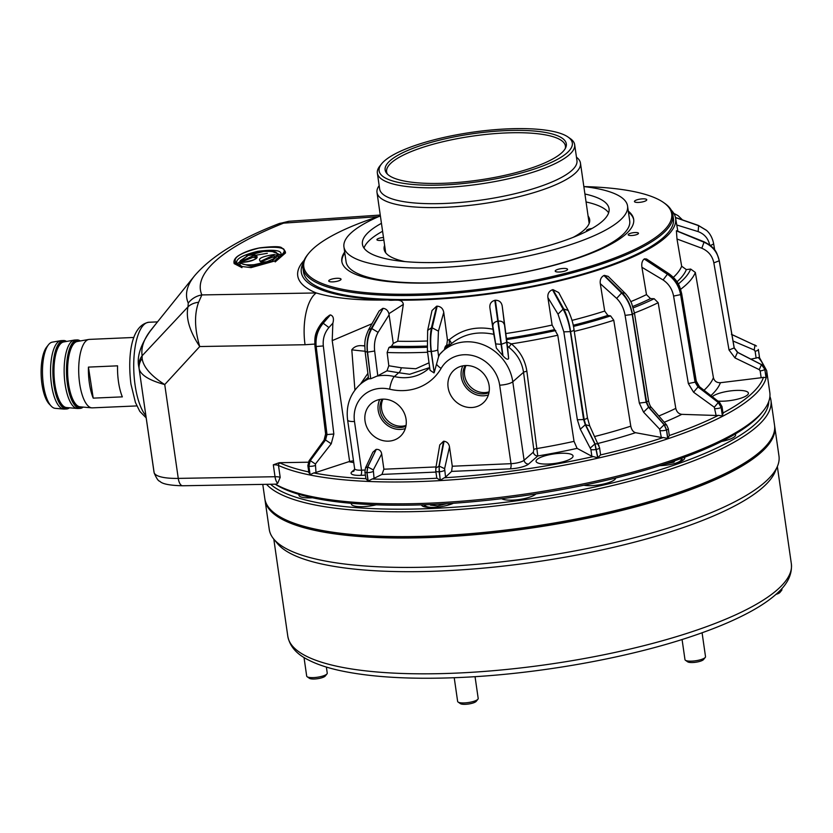 <?xml version="1.0" encoding="UTF-8"?>
<svg xmlns="http://www.w3.org/2000/svg" width="833" height="833" viewBox="0 0 833 833"><rect width="100%" height="100%" fill="white"/><g stroke="black" fill="none" stroke-linecap="round" stroke-linejoin="round"><path stroke-width="1.25" d="M635.048 232.532A5.196 1.322 -8.2 0 0 628.207 234.76A5.196 1.322 -8.2 0 0 631.653 235.52A5.196 1.322 -8.2 0 0 638.484 233.282A5.196 1.322 -8.2 0 0 635.048 232.532M344.675 252.024A147.431 37.631 -8.2 0 0 341.822 261.395A147.431 37.631 -8.2 0 0 439.532 282.71A147.431 37.631 -8.2 0 0 633.674 219.339A147.431 37.631 -8.2 0 0 628.301 211.155M712.298 396.685A18.69 4.769 171.8 0 1 736.028 390.427A18.69 4.769 171.8 0 1 748.409 393.124A18.69 4.769 171.8 0 1 723.804 401.162A18.69 4.769 171.8 0 1 717.921 401.079M548.447 464.023A18.69 4.769 171.8 0 1 536.067 461.315A18.69 4.769 171.8 0 1 560.671 453.287A18.69 4.769 171.8 0 1 573.052 455.984A18.69 4.769 171.8 0 1 548.447 464.023M642.649 198.848A6.227 1.593 -8.2 0 0 634.444 201.534A6.227 1.593 -8.2 0 0 638.578 202.429A6.227 1.593 -8.2 0 0 646.772 199.753A6.227 1.593 -8.2 0 0 642.649 198.848M336.928 278.295A6.227 1.593 -8.2 0 0 328.723 280.971A6.227 1.593 -8.2 0 0 332.846 281.877A6.227 1.593 -8.2 0 0 341.051 279.201A6.227 1.593 -8.2 0 0 336.928 278.295M563.42 268.434A6.227 1.593 -8.2 0 0 555.215 271.11A6.227 1.593 -8.2 0 0 559.349 272.016A6.227 1.593 -8.2 0 0 567.554 269.34A6.227 1.593 -8.2 0 0 563.42 268.434M465.595 365.541A21.939 19.753 -131.3 0 0 455.13 369.248A21.939 19.753 -131.3 0 0 449.747 393.218A21.939 19.753 -131.3 0 0 471.645 407.524A21.939 19.753 -131.3 0 0 484.025 402.141A21.939 19.753 -131.3 0 0 486.889 378.578A21.939 19.753 -131.3 0 0 465.595 365.541M462.815 365.864A20.783 18.711 -131.3 0 0 465.022 386.189A20.783 18.711 -131.3 0 0 483.567 395.81A20.783 18.711 -131.3 0 0 488.377 394.957M465.199 365.562A18.795 16.92 -131.3 0 0 466.084 384.554A18.795 16.92 -131.3 0 0 483.296 393.905A18.795 16.92 -131.3 0 0 488.971 392.635M466.022 365.531A18.795 16.92 -131.3 0 0 468.021 383.898A18.795 16.92 -131.3 0 0 484.796 392.593A18.795 16.92 -131.3 0 0 489.117 391.822M382.524 399.153A21.939 19.753 -131.3 0 0 372.07 402.86A21.939 19.753 -131.3 0 0 366.687 426.829A21.939 19.753 -131.3 0 0 388.584 441.146A21.939 19.753 -131.3 0 0 400.965 435.753A21.939 19.753 -131.3 0 0 403.828 412.189A21.939 19.753 -131.3 0 0 382.524 399.153M379.754 399.476A20.783 18.711 -131.3 0 0 381.951 419.801A20.783 18.711 -131.3 0 0 400.506 429.422A20.783 18.711 -131.3 0 0 405.307 428.568M382.139 399.174A18.795 16.92 -131.3 0 0 383.024 418.166A18.795 16.92 -131.3 0 0 400.236 427.516A18.795 16.92 -131.3 0 0 405.91 426.246M382.951 399.142A18.795 16.92 -131.3 0 0 384.961 417.51A18.795 16.92 -131.3 0 0 401.725 426.204A18.795 16.92 -131.3 0 0 406.056 425.434M254.596 254.669C260.365 257.564 256.335 260.146 242.507 262.395L240.622 262.031C240.956 264.394 245.454 265.279 254.127 264.696L266.508 261.916L262.083 262.218C256.293 259.323 260.323 256.751 274.172 254.502L276.9 255.377C278.326 252.253 273.89 250.952 263.582 251.462L248.182 255.387L254.596 254.669A1.041 0.656 94.1 0 0 254.107 255.96L252.763 255.95L240.602 261.666M276.9 255.377L276.098 257.636L266.508 261.916M241.133 262.051L252.961 257.335L256.429 257.928M260.708 261.885L272.537 257.168L276.004 257.761M241.799 266.487L251.025 267.622L275.046 260.916M278.201 257.803L278.232 255.085L272.079 261.073L254.18 265.977L250.827 266.237L239.717 263.061L240.279 265.321M759.477 357.867L758.145 357.482A255.408 65.182 171.8 0 1 763.757 366.385M765.944 377.026L766.027 377.63A257.449 65.703 -8.2 0 1 766.016 377.672L763.465 377.307A4.467 1.135 -8.2 0 1 761.164 377.745L720.42 382.711A212.009 54.103 171.8 0 1 710.903 395.613M722.669 413.137L722.492 415.896L721.274 407.462L718.41 402.474L698.2 386.856L695.42 381.993L680.78 294.538C679.093 285.781 674.782 278.94 667.847 274.005L644.534 258.834L646.595 259.021M641.931 267.289L646.481 294.611L650.5 298.599L654.155 298.724L658.174 302.702L675.792 408.368C676.677 411.919 678.687 413.907 681.821 414.345L716.12 415.48L714.308 407.233L693.556 392.197L688.35 383.555L673.585 296.079C672.241 289.145 668.743 283.782 663.099 279.971L641.931 267.289C641.4 263.447 642.17 260.677 644.221 259.001L667.4 274.234C674.522 279.065 678.926 285.865 680.623 294.622L695.086 382.17L698.012 386.96L718.296 402.537L721.18 407.514L722.398 415.948A257.449 65.703 -8.2 0 0 722.492 415.896M722.398 415.948L718.379 415.355A4.467 1.135 -8.2 0 1 717.057 415.469A4.467 1.135 -8.2 0 1 716.12 415.48M667.827 438.366L669.305 435.586L668.316 428.745L666.66 425.007L651.437 407.483C650.334 406.525 649.365 404.297 648.543 400.808L634.454 313.083L631.695 303.535C629.915 299.443 627.686 295.975 625 293.154L608.194 276.4L604.383 275.359A189.289 48.304 -8.2 0 1 603.956 275.504L621.595 293.008C627.103 298.516 630.643 305.68 632.237 314.489L646.148 402.235L648.543 407.254L664.14 424.768L666.473 429.974L667.691 438.418A257.449 65.703 -8.2 0 0 667.827 438.366L666.608 429.932L664.307 424.715L648.813 407.16L646.627 402.079L632.455 314.416C630.883 305.607 627.478 298.401 622.23 292.789L604.383 275.359M667.691 438.418L663.255 437.544A4.467 1.135 -8.2 0 1 662.079 437.533A4.467 1.135 -8.2 0 1 661.329 437.45L659.674 429.151L643.555 412.137L639.327 403.078L625.094 315.363C623.844 308.397 621.022 302.743 616.649 298.391L600.291 283.657L604.696 311.053L607.861 315.405L610.599 315.905L613.765 320.257L630.789 426.173C631.581 429.766 633.163 431.942 635.537 432.702L661.329 437.45M590.889 449.445L580.299 429.193L577.363 419.77L563.826 331.846L558.006 314.124L547.906 297.6L552.112 325.057L557.777 335.23L574.031 441.365L577.102 448.373L591.867 456.276L590.889 449.445A4.467 1.135 -8.2 0 0 591.368 449.622A4.467 1.135 -8.2 0 0 596.501 449.362A257.449 65.703 -8.2 0 0 596.657 449.32A4.467 1.135 -8.2 0 0 599.583 447.8L600.562 454.631A4.467 1.135 -8.2 0 1 600.458 454.943L597.875 457.765L595.085 443.906L585.609 424.695L584.162 419.416L570.615 331.555C569.199 322.715 566.929 315.197 563.816 309.012L552.987 289.634L558.735 292.591L568.189 310.438L563.816 309.012A215.164 54.916 -8.2 0 1 563.066 309.189C566.482 315.291 568.908 322.767 570.355 331.617L583.6 419.54L585.287 424.768L594.887 443.958L597.709 457.796A257.449 65.703 -8.2 0 0 597.875 457.765M597.709 457.796L593.283 456.578A4.467 1.135 -8.2 0 1 592.357 456.453A4.467 1.135 -8.2 0 1 591.867 456.276M449.508 446.925L444.614 468.677L445.572 477.101A4.467 1.135 171.8 0 1 444.281 477.788L440.355 480.193L439.137 471.759L439.189 466.116L444.072 441.24C447.144 441.782 448.956 443.677 449.508 446.925L452.288 466.23L510.993 463.679A4.155 1.468 -92.5 0 1 510.202 468.844L451.611 471.395L452.288 466.23M444.614 468.677L439.189 466.116A254.794 65.026 -8.2 0 1 438.991 466.126L435.805 468.177L439.762 444.926L443.541 441.24L438.991 466.126L440.188 480.204A257.449 65.703 -8.2 0 0 440.355 480.193M440.188 480.204L436.95 478.225A4.467 1.135 171.8 0 1 436.784 477.965L435.794 471.134A4.467 1.135 171.8 0 0 438.97 471.77A257.449 65.703 -8.2 0 0 439.137 471.759A4.467 1.135 171.8 0 0 444.583 470.27M444.197 349.943L445.436 346.268L446.759 345.008L447.456 339.947A190.216 48.543 -8.2 0 0 449.206 339.833A4.155 1.458 -131.9 0 1 449.643 340.322A4.155 1.458 -131.9 0 1 451.007 343.967M429.672 367.551L409.659 374.277L398.726 372.726A4.155 1.708 107.1 0 0 401.225 367.759L415.782 368.748L429.026 362.803M275.452 484.171A257.491 65.713 -8.2 0 0 430.755 503.101A257.491 65.713 -8.2 0 0 763.247 410.898L761.529 413.033A255.408 65.182 171.8 0 1 431.723 504.496A255.408 65.182 171.8 0 1 275.161 484.171M763.247 410.898A257.491 65.713 -8.2 0 0 769.807 392.426L766.652 370.56A257.491 65.713 171.8 0 1 427.6 481.245A257.491 65.713 171.8 0 1 278.482 465.46L280.2 477.382L277.681 483.307L276.087 484.16L182.666 485.764C169.755 485.472 162.123 483.963 159.78 481.224C158.374 481.151 156.521 478.413 154.199 473.019A10.381 10.038 -11.6 0 1 154.095 472.446L138.955 367.697A16.608 16.066 -9.1 0 1 142.151 355.753L187.987 306.846L188.248 303.087A20.763 20.023 -23.5 0 1 201.867 294.924L198.598 302.275A20.763 15.765 -162.1 0 0 187.987 306.846C185.665 318.019 189.58 331.253 199.733 346.538L164.736 384.565C150.888 375.756 143.359 367.061 142.131 358.502A16.608 14.879 169.9 0 0 139.205 369.113C141.079 375.308 149.586 380.452 164.736 384.565L178.262 478.392L275.025 476.726L273.307 464.804L279.232 462.711A12.464 3.176 171.8 0 1 280.075 463.002A255.408 65.182 171.8 0 0 308.772 471.936M380.233 215.955A185.842 47.429 -8.2 0 0 308.543 253.544A185.842 47.429 -8.2 0 0 426.975 293.737A185.842 47.429 -8.2 0 0 615.764 257.553A185.842 47.429 -8.2 0 0 663.391 202.409A185.842 47.429 -8.2 0 0 583.995 186.592M663.391 202.409L664.515 203.19A186.884 47.689 171.8 0 1 672.866 214.706A186.884 47.689 171.8 0 1 426.777 295.028A186.884 47.689 171.8 0 1 302.92 268.007A186.884 47.689 171.8 0 1 307.679 254.606L308.543 253.544M302.92 268.007L303.493 271.985A186.884 47.689 -8.2 0 0 427.35 299.005A186.884 47.689 -8.2 0 0 673.439 218.673L672.866 214.706M314.77 344.071L305.055 344.727A41.525 17.847 -91 0 1 316.238 292.956C333.991 298.256 357.94 300.598 388.063 299.984A189.101 48.262 -8.2 0 0 426.631 299.661A189.101 48.262 -8.2 0 0 487.93 294.143A189.101 48.262 -8.2 0 0 500.248 292.373A189.101 48.262 -8.2 0 0 545.823 284.011A189.101 48.262 -8.2 0 0 557.433 281.356A189.101 48.262 -8.2 0 0 598.115 270.1A189.101 48.262 -8.2 0 0 607.871 266.81A189.101 48.262 -8.2 0 0 639.671 253.763A189.101 48.262 -8.2 0 0 646.616 250.16A189.101 48.262 -8.2 0 0 674.678 225.535L674.668 225.514A189.091 48.262 171.8 0 1 646.606 250.16L646.616 250.16M487.93 294.143L487.93 294.143A189.091 48.262 171.8 0 1 426.631 299.641A189.091 48.262 171.8 0 1 344.175 295.809L344.175 295.819A189.101 48.262 -8.2 0 1 336.626 294.299L336.626 294.288A189.091 48.262 171.8 0 1 301.275 268.986A189.091 48.262 171.8 0 1 303.15 263.207M436.648 306.19L431.411 327.858L427.652 330.378L432.015 310.532L436.648 306.19A189.289 48.304 -8.2 0 0 437.179 306.159C440.886 306.534 443.073 308.616 443.75 312.427L438.429 331.149L437.731 349.798L438.637 356.534L434.201 372.57L431.348 351.401C430.245 342.519 430.526 334.658 432.171 327.817L437.179 306.159M447.456 339.947L443.75 312.427M444.843 347.559L448.779 344.872A4.155 1.104 86 0 0 449.206 339.833C461.482 329.462 476.08 325.922 493.001 329.233L493.802 334.325C477.403 330.857 463.127 334.075 450.976 343.998L443.239 350.787A43.608 39.255 48.7 0 1 485.202 345.58A43.608 39.255 48.7 0 1 512.784 381.774L524.092 460.274L533.328 452.163L533.807 449.56L523.541 372.32C521.968 362.157 517.137 353.869 509.046 347.465L507.453 346.143L508.64 358.45C507.88 360.002 505.995 359.138 502.986 355.837L495.375 300.244C499.217 300.286 501.487 302.202 502.205 306.003L508.64 358.45M489.898 307.752C489.502 303.92 491.137 301.442 494.823 300.317L502.653 355.524L496.364 348.111L489.898 307.752L493.001 329.233M494.823 300.317A189.289 48.304 -8.2 0 0 495.375 300.244M507.453 346.143L502.205 306.003M547.906 297.6C547.479 293.757 548.999 291.144 552.466 289.749A189.289 48.304 -8.2 0 0 552.987 289.634M600.291 283.657C599.822 279.815 601.041 277.097 603.956 275.504M719.181 260.396L719.243 260.552C716.807 253.43 716.849 248.39 704.135 241.83L676.448 230.699A189.289 48.304 171.8 0 1 676.406 230.845L676.99 238.998L681.665 266.216L686.34 269.59L690.672 269.059L695.336 272.433L713.412 377.661C714.37 381.15 716.703 382.836 720.42 382.711M671.273 210.145A189.101 48.262 171.8 0 1 671.773 210.676L671.773 210.676A189.091 48.262 171.8 0 1 674.72 215.164A189.091 48.262 171.8 0 1 675.584 222.192L675.594 222.192A189.101 48.262 -8.2 0 0 675.584 218.048A189.101 48.262 -8.2 0 0 674.709 215.153M675.594 222.192L675.594 222.203A189.101 48.262 171.8 0 1 674.668 225.514L674.668 225.514M639.661 253.742L639.661 253.742A189.091 48.262 171.8 0 1 607.861 266.81L607.871 266.81M598.115 270.1L598.115 270.1A189.091 48.262 171.8 0 1 557.433 281.356L557.433 281.356M545.823 284.011L545.823 284.011A189.091 48.262 171.8 0 1 500.248 292.373L500.258 292.393M275.182 261.916L285.5 252.972L285.292 251.576L274.984 260.521L275.182 261.916M233.938 262.208L234.135 263.603L241.966 267.643L241.768 266.248L233.938 262.208C233.958 260.021 235.218 258.022 237.707 256.2C243.486 252.316 250.941 249.515 260.073 247.807C273.609 246.266 280.856 246.318 281.814 247.963L283.678 249.005L285.292 251.576M277.597 253.648L280.211 255.429M267.331 253.315L254.107 255.502M240.685 262.28L239.946 263.728M336.626 294.288A189.101 48.262 -8.2 0 0 344.175 295.809L344.175 295.809M388.063 299.984C392.416 301.234 402.495 297.652 403.328 304.399L397.716 341.249A190.216 48.543 -8.2 0 0 426.715 341.02M714.308 407.233L718.296 402.537A254.794 65.026 -8.2 0 0 718.41 402.474L719.587 402.391L699.522 386.751L696.273 381.139L681.675 293.643C679.853 287.333 679.489 281.793 669.243 273.911L646.533 258.98M693.556 392.197L698.012 386.96A232.667 59.382 -8.2 0 0 698.2 386.856L699.522 386.751M659.674 429.151L664.14 424.768A254.794 65.026 -8.2 0 0 664.307 424.715L666.66 425.007M643.555 412.137L648.543 407.254A232.667 59.382 -8.2 0 0 648.813 407.16L651.437 407.483M552.466 289.749L563.066 309.189L558.006 314.124M590.41 447.915L594.887 443.958A254.794 65.026 -8.2 0 0 595.085 443.906C597.563 443.572 598.844 444.26 598.927 445.978M580.299 429.193L585.287 424.768A232.667 59.382 -8.2 0 0 585.609 424.695L589.743 425.934L587.442 417.812L574.041 329.878C573.427 324.152 571.469 317.675 568.189 310.438M599.583 447.8L589.743 425.934M506.974 342.04L511.379 343.883C520.031 351.089 525.196 360.22 526.883 371.279L537.785 455.963L528.549 464.075A14.536 3.707 171.8 0 1 510.202 468.844M445.572 477.101L451.611 471.395M365.906 478.704L364.916 471.957A4.467 1.135 -8.2 0 0 366.843 472.603A257.449 65.703 -8.2 0 0 366.989 472.603L367.78 466.959L376.256 449.383L367.613 466.949L366.843 472.603L368.061 481.047L365.906 478.704A255.408 65.182 171.8 0 1 313.77 472.946L310.105 474.643L308.887 466.199L310.282 460.618L325.516 439.98L326.994 434.566L316.176 346.507C315.332 337.625 317.675 329.868 323.204 323.235L330.389 314.895L322.715 323.131C317.383 329.806 315.145 337.584 316.009 346.466L326.63 434.493L325.307 439.939L310.147 460.597L308.783 466.178L310.001 474.623L309.105 472.009M313.77 472.946A4.467 1.135 -8.2 0 0 315.988 472.436L349.621 461.43L353.484 460.774M330.389 314.895C333.283 315.874 334.106 318.643 332.856 323.194L332.211 340.624L349.621 461.43M332.856 323.194L328.91 327.536C324.516 332.784 322.652 338.916 323.319 345.934L333.835 434.024L331.242 443.781L315.405 464.023L315.988 472.436M308.908 472.852L307.866 465.647L309.033 460.826L310.147 460.597A254.794 65.026 -8.2 0 0 310.282 460.618L315.405 464.023M309.033 460.826L324.058 440.188L325.307 439.939A232.667 59.382 -8.2 0 0 325.516 439.98L331.242 443.781M324.058 440.188L325.609 433.92L314.936 345.862C314.895 339.312 313.708 333.814 321.392 323.412L325.995 318.008L329.597 315.155M308.272 462.211L279.232 462.711M382.774 308.377L379.109 311.032L368.675 329.618C363.875 340.062 364.802 343.654 365.083 351.443L367.322 352.151A227.617 58.091 -8.2 0 0 367.551 352.161C366.593 343.269 368.019 335.407 371.83 328.556L383.19 308.356L371.174 328.535C367.634 335.387 366.343 343.258 367.322 352.151L370.695 378.723L367.551 352.161L374.663 351.016L377.786 375.777L370.966 378.661M377.078 376.131A43.608 39.255 48.7 0 1 394.363 376.547L398.726 372.726L386.991 370.82L377.786 375.777M386.991 370.82L388.813 365.76L387.137 352.515L388.98 347.455L391.52 346.195L393.28 343.394L397.716 341.249M383.19 308.356C386.033 308.699 387.939 310.47 388.917 313.687L393.28 343.394M389.146 314.77L378.088 332.346C375.048 337.761 373.902 343.987 374.663 351.016M370.695 378.723L368.582 378.828L365.083 351.443M388.813 365.76L401.225 367.759M403.328 304.399L388.917 313.687M496.364 348.111L493.802 334.325M436.95 478.225A255.408 65.182 171.8 0 1 427.995 478.663A255.408 65.182 171.8 0 1 372.205 478.975A4.467 1.135 -8.2 0 0 374.048 478.34L381.951 474.425L383.888 469.208L436.003 466.938M376.256 449.383C379.275 449.226 381.087 450.747 381.691 453.943L383.888 469.208M381.691 453.943L373.299 469.916L374.048 478.34M368.061 481.047A257.449 65.703 -8.2 0 0 368.207 481.047L366.989 472.603A4.467 1.135 -8.2 0 0 373.069 471.509M364.916 471.957L365.489 467.854L367.613 466.949A254.794 65.026 -8.2 0 0 367.78 466.959L373.299 469.916M372.84 452.225L376.037 449.435M372.205 478.975L368.207 481.047M364.771 345.695L362.365 345.737A198.743 50.719 -8.2 0 0 364.771 345.976M365.052 351.234A202.888 51.781 171.8 0 1 351.807 349.798C354.223 346.611 357.742 345.258 362.365 345.737M443.541 441.24L444.072 441.24M676.99 238.998L701.813 248.224C708.425 251.129 712.434 256.012 713.839 262.874L729.021 349.975L734.977 357.909L759.238 369.623L760.175 370.914L761.164 377.745M676.448 230.699L704.072 242.028C712.402 245.787 717.463 252.014 719.233 260.708A227.617 58.091 171.8 0 1 719.212 260.781C717.442 252.107 712.371 245.922 704.01 242.236L676.406 230.845M734.154 347.517L719.243 260.552L734.206 347.809L737.497 352.265L761.487 364.604L764.819 369.186A257.449 65.703 171.8 0 1 764.798 369.227L761.477 364.656L737.476 352.359L734.165 347.965L719.212 260.781L713.839 262.874M734.977 357.909L737.476 352.359A232.667 59.382 171.8 0 0 737.497 352.265L761.487 364.604A254.794 65.026 171.8 0 1 761.477 364.656L759.238 369.623M751.147 359.085L756.114 358.065A4.467 1.135 -8.2 0 0 758.145 357.482M676.771 224.993L698.116 231.595C704.531 234.042 708.425 238.675 709.81 245.506C712.663 244.756 713.881 244.007 713.454 243.267M733.082 341.03L754.209 349.995L755.125 351.234L756.114 358.065M675.48 217.538L698.46 225.493L706.623 230.47L698.648 225.67L675.49 217.6M731.509 334.387L756.468 346.007L731.593 334.46M759.54 357.638L758.384 349.641A4.467 1.135 171.8 0 0 758.259 349.423L758.384 349.641A4.467 1.135 171.8 0 1 755.125 351.234M754.719 344.904L754.958 345.008A254.794 65.026 171.8 0 1 755.01 345.049L754.209 349.995M377.974 216.695L283.584 223.14A20.763 13.755 -111.7 0 0 278.774 223.713L278.774 223.713C239.238 239.029 211.155 256.397 194.526 275.838L151.242 329.681A358.523 91.495 171.8 0 0 142.151 355.753L142.131 358.502M351.807 349.798L354.92 390.073M360.408 384.19L367.884 373.382M371.903 323.777L332.211 340.624M305.055 344.727L199.733 346.538C194.568 329.108 194.183 314.353 198.598 302.275M304.128 260.302A193.11 49.282 171.8 0 0 316.238 292.956L201.867 294.924A291.456 74.376 171.8 0 1 283.584 223.14L288.822 221.286L380.254 215.049M148.264 333.648L156.052 323.704M368.373 377.203L360.168 384.398A43.608 39.255 48.7 0 1 368.634 378.88M438.429 331.149L432.171 327.817A215.164 54.916 -8.2 0 1 431.411 327.858C430.067 334.679 429.963 342.53 431.088 351.422L434.201 372.57M434.014 372.903L430.047 370.289L427.391 350.766A5.217 1.208 172.2 0 0 431.088 351.422A227.617 58.091 -8.2 0 0 431.348 351.401A5.217 1.208 172.3 0 0 437.731 349.798M439.73 354.337L443.239 350.787A43.608 39.255 48.7 0 0 439.73 354.337L438.637 356.534M445.436 346.268A198.743 50.719 -8.2 0 0 447.342 346.132A4.155 3.738 -131.3 0 0 449.424 345.362M557.777 335.23A202.888 51.781 171.8 0 1 511.379 343.883A4.155 0.823 -50.8 0 0 509.046 347.465M533.328 452.163A4.155 3.738 -131.3 0 0 537.785 455.963A212.009 54.103 171.8 0 0 577.102 448.373M280.263 256.127C289.54 248.473 282.46 245.777 259.032 248.047C238.779 253.336 231.418 258.501 236.957 263.551C235.083 259.292 241.997 255.221 257.689 251.327C276.098 249.025 283.626 250.629 280.263 256.127L274.984 260.521M248.182 255.387L240.331 260.667L240.622 262.031M236.957 263.551L241.768 266.248M299.068 494.396A18.17 4.634 -8.2 0 0 298.922 495.208A18.17 4.634 -8.2 0 0 310.969 497.842A18.17 4.634 -8.2 0 0 312.427 497.759M351.432 503.319A18.17 4.634 -8.2 0 0 351.349 504.007A18.17 4.634 -8.2 0 0 363.386 506.631A18.17 4.634 -8.2 0 0 376.172 504.819M421.446 504.871A18.17 4.634 -8.2 0 0 433.483 507.422A18.17 4.634 -8.2 0 0 453.412 503.267M501.643 498.675A18.17 4.634 -8.2 0 0 512.784 500.123A18.17 4.634 -8.2 0 0 535.952 493.938M583.839 485.254A18.17 4.634 -8.2 0 0 591.732 485.618A18.17 4.634 -8.2 0 0 615.67 478.027M659.861 465.678A18.17 4.634 -8.2 0 0 660.819 465.637A18.17 4.634 -8.2 0 0 684.736 457.827A18.17 4.634 -8.2 0 0 684.507 457.265M721.628 441.428A18.17 4.634 -8.2 0 0 735.612 434.805A18.17 4.634 -8.2 0 0 735.216 434.035M767.797 443.895A257.074 65.609 171.8 0 1 767.62 444.114A257.074 65.609 171.8 0 1 435.669 536.171A257.074 65.609 171.8 0 1 276.785 514.836A257.074 65.609 171.8 0 1 276.566 514.679M262.77 484.389L264.821 498.665A257.491 65.713 -8.2 0 0 276.337 514.523A257.491 65.713 -8.2 0 0 435.482 535.89A257.491 65.713 -8.2 0 0 767.964 443.687A257.491 65.713 -8.2 0 0 774.534 425.215L770.952 400.371A257.491 65.713 171.8 0 1 431.9 511.056A257.491 65.713 171.8 0 1 266.529 484.317M270.579 484.254A255.408 65.182 -8.2 0 0 432.296 508.463A255.408 65.182 -8.2 0 0 768.776 401.433M769.9 396.466A257.491 65.713 171.8 0 1 770.952 400.371M267.518 505.787A257.074 65.609 -8.2 0 0 435.753 536.764A257.074 65.609 -8.2 0 0 773.951 432.806M774.617 425.913A257.491 65.713 171.8 0 1 774.732 426.6A257.491 65.713 171.8 0 1 435.68 537.285A257.491 65.713 171.8 0 1 265.029 500.05A257.491 65.713 171.8 0 1 264.936 499.352M774.732 426.6L778.97 456.015A257.491 65.713 171.8 0 1 777.418 466.355A257.491 65.713 171.8 0 1 439.918 566.69A257.491 65.713 171.8 0 1 273.672 538.951A257.491 65.713 171.8 0 1 269.267 529.465L265.029 500.05M777.418 466.355L775.096 471.832A254.367 64.922 171.8 0 1 441.677 570.959A254.367 64.922 171.8 0 1 277.441 543.553L273.672 538.951M445.79 183.198A91.526 23.355 171.8 0 1 386.699 173.337A91.526 23.355 171.8 0 1 416.49 147.024A91.526 23.355 171.8 0 1 505.652 130.625A91.526 23.355 171.8 0 1 565.763 147.535A91.526 23.355 171.8 0 1 445.79 183.198M565.232 148.597A90.328 23.053 -8.2 0 0 565.409 146.014A90.328 23.053 -8.2 0 0 505.548 132.957A90.328 23.053 -8.2 0 0 386.606 171.785A90.328 23.053 -8.2 0 0 387.512 174.212M384.482 160.884A97.596 24.907 -8.2 0 0 381.618 163.83A97.596 24.907 -8.2 0 0 448.695 184.697A97.596 24.907 -8.2 0 0 566.961 152.939A97.596 24.907 -8.2 0 0 567.96 136.976A97.596 24.907 -8.2 0 0 477.299 131.552A97.596 24.907 -8.2 0 0 384.482 160.884M567.96 136.976L570.209 138.538A99.668 25.438 171.8 0 1 574.666 144.682A99.668 25.438 171.8 0 1 569.189 154.844A99.668 25.438 171.8 0 1 461.274 186.28A99.668 25.438 171.8 0 1 377.359 173.118A99.668 25.438 171.8 0 1 379.9 165.965L381.618 163.83M379.161 185.655A102.782 26.229 -8.2 0 0 376.995 192.433A102.782 26.229 -8.2 0 0 463.533 206.011A102.782 26.229 -8.2 0 0 574.822 173.597A102.782 26.229 -8.2 0 0 580.466 163.112A102.782 26.229 -8.2 0 0 576.467 157.218M377.359 173.118L379.65 189.008A99.668 25.438 -8.2 0 0 463.565 202.169A99.668 25.438 -8.2 0 0 571.48 170.744A99.668 25.438 -8.2 0 0 576.957 160.582L574.666 144.682M326.984 673.887L325.266 676.021A8.309 2.124 171.8 0 1 323.308 677.239A8.309 2.124 171.8 0 1 309.407 678.301L307.158 676.74A10.381 2.645 -8.2 0 0 324.537 675.417A10.381 2.645 -8.2 0 0 326.984 673.887A10.381 2.645 -8.2 0 0 327.244 673.137L326.369 667.056M304.014 657.476L306.69 676.104A10.381 2.645 -8.2 0 0 307.158 676.74M778.345 592.18A10.381 2.645 -8.2 0 0 779.199 591.846A10.381 2.645 -8.2 0 0 781.656 590.316L779.938 592.45A8.309 2.124 171.8 0 1 777.98 593.679A8.309 2.124 171.8 0 1 775.992 594.356M781.656 590.316A10.381 2.645 -8.2 0 0 781.916 589.577L781.781 588.629M705.259 657.414L703.541 659.549A8.309 2.124 171.8 0 1 693.733 662.464A8.309 2.124 171.8 0 1 687.683 661.829L685.434 660.267A10.381 2.645 -8.2 0 0 692.994 661.058A10.381 2.645 -8.2 0 0 705.259 657.414A10.381 2.645 -8.2 0 0 705.52 656.664L702.084 632.778M673.533 463.846A14.536 3.707 -8.2 0 0 680.842 458.608M680.853 458.598L682.883 460.014A16.608 4.238 171.8 0 1 683.102 460.18M664.765 464.106L673.887 462.148L675.042 460.649M659.996 465.637A14.536 3.707 -8.2 0 0 661.225 465.626M682.071 639.515L684.976 659.632A10.381 2.645 -8.2 0 0 685.434 660.267M669.607 463.075L669.524 462.534M477.923 699.199L476.205 701.334A8.309 2.124 171.8 0 1 468.5 704.02A8.309 2.124 171.8 0 1 460.347 703.614L458.098 702.052A10.381 2.645 -8.2 0 0 468.292 702.552A10.381 2.645 -8.2 0 0 477.923 699.199A10.381 2.645 -8.2 0 0 478.194 698.45L475.049 676.667M425.236 504.746A14.536 3.707 -8.2 0 0 425.819 506.162A14.536 3.707 -8.2 0 0 433.889 507.401M446.196 505.631A14.536 3.707 -8.2 0 0 452.09 503.361M430.984 504.527L430.494 505.152L437.481 505.891L446.727 503.705M423.664 506.589A16.608 4.238 171.8 0 1 423.83 506.36L425.122 504.756M454.224 677.729L457.64 701.417A10.381 2.645 -8.2 0 0 458.098 702.052M442.271 504.86L442.146 503.975M433.004 505.423L432.858 504.444M592.034 228.461A5.196 1.322 -8.2 0 0 586.578 230.574A5.196 1.322 -8.2 0 0 587.192 231.085M383.482 237.488A5.196 1.322 -8.2 0 0 376.922 239.706A5.196 1.322 -8.2 0 0 380.358 240.456A5.196 1.322 -8.2 0 0 383.846 239.977M633.736 219.839A147.431 37.631 -8.2 0 0 628.436 212.144M384.617 245.36A103.823 26.5 -8.2 0 0 384.128 249.213A103.823 26.5 -8.2 0 0 404.932 261.583M381.441 223.327A124.586 31.8 -8.2 0 0 362.428 244.225A124.586 31.8 -8.2 0 0 444.999 262.239A124.586 31.8 -8.2 0 0 609.058 208.687A124.586 31.8 -8.2 0 0 584.912 194.006M382.586 231.272A124.586 31.8 -8.2 0 0 363.99 248.057M380.379 215.903A143.276 36.569 -8.2 0 0 343.935 246.891L346.08 261.791A143.276 36.569 -8.2 0 0 441.042 282.512A143.276 36.569 -8.2 0 0 629.706 220.922L627.561 206.022A143.276 36.569 -8.2 0 0 583.85 186.582M343.935 246.891A143.276 36.569 -8.2 0 0 438.887 267.601A143.276 36.569 -8.2 0 0 627.561 206.022M608.642 212.8A124.586 31.8 -8.2 0 0 586.057 201.961M573.187 237.343A103.823 26.5 -8.2 0 0 589.649 219.589A103.823 26.5 -8.2 0 0 588.088 216.039M344.81 253.013A147.431 37.631 -8.2 0 0 341.905 261.885M79.968 341.009A33.643 11.86 87.5 0 0 68.337 384.648A33.643 11.86 87.5 0 0 82.842 407.066M83.175 407.087A34.257 12.079 -92.5 0 1 80.114 408.389A34.257 12.079 -92.5 0 1 67.546 384.867A34.257 12.079 -92.5 0 1 77.136 339.926A34.257 12.079 -92.5 0 1 80.301 340.957M66.171 341.509A33.643 11.86 87.5 0 0 54.749 385.242A33.643 11.86 87.5 0 0 69.056 407.764M69.451 407.795A34.257 12.079 -92.5 0 1 66.525 408.982A34.257 12.079 -92.5 0 1 53.958 385.46A34.257 12.079 -92.5 0 1 63.547 340.52A34.257 12.079 -92.5 0 1 66.557 341.447M51.177 406.087L49.178 403.984A30.779 10.85 -92.5 0 1 42.077 384.94A30.779 10.85 -92.5 0 1 46.7 347.007L48.501 344.727A33.153 11.683 87.5 0 0 43.524 385.585A33.153 11.683 87.5 0 0 51.177 406.087A33.153 11.683 87.5 0 0 55.145 408.326L63.631 409.065A34.257 12.079 87.5 0 0 64.193 409.076L66.525 408.982M133.863 337.459L89.36 339.395A34.257 12.079 87.5 0 0 88.808 339.458L77.25 341.488A32.737 11.537 87.5 0 0 68.629 384.367A32.737 11.537 87.5 0 0 80.093 406.827L91.786 407.847A34.257 12.079 87.5 0 0 92.348 407.858L136.841 405.921M88.808 339.458A34.257 12.079 87.5 0 0 79.781 384.336A34.257 12.079 87.5 0 0 91.786 407.847M77.136 339.926L74.803 340.031A34.257 12.079 87.5 0 0 74.252 340.093A34.257 12.079 87.5 0 0 65.224 384.971A34.257 12.079 87.5 0 0 77.23 408.472A34.257 12.079 87.5 0 0 77.781 408.493L80.114 408.389M74.252 340.093L63.652 341.957A32.862 11.589 87.5 0 0 54.999 385.002A32.862 11.589 87.5 0 0 66.505 407.545L77.23 408.472M63.547 340.52L61.215 340.624A34.257 12.079 87.5 0 0 60.653 340.687A34.257 12.079 87.5 0 0 51.636 385.564A34.257 12.079 87.5 0 0 63.631 409.065M88.433 367.103L117.557 365.833A34.257 12.079 87.5 0 0 118.609 382.649A34.257 12.079 87.5 0 0 122.347 396.862L93.223 398.132L88.433 367.103A34.257 12.079 87.5 0 0 89.485 383.919A34.257 12.079 87.5 0 0 93.223 398.132M60.653 340.687L52.26 342.155A33.153 11.683 87.5 0 0 48.501 344.727M242.507 262.395A1.041 0.646 -86 0 1 242.726 262.353C257.397 261.177 257.272 255.929 256.772 257.314L254.107 255.96M240.612 261.739L242.726 262.353A1.041 0.646 -86 0 1 242.924 262.416M254.127 264.696L254.18 265.977M274.172 254.502A1.041 0.656 94.1 0 0 273.672 255.783L272.329 255.773L260.167 261.5M276.098 257.636L276.337 257.147L273.672 255.783M722.95 412.991A255.408 65.182 -8.2 0 0 763.465 377.307M669.295 435.513A255.408 65.182 -8.2 0 0 718.379 415.355M600.458 454.943A255.408 65.182 -8.2 0 0 663.255 437.544M444.281 477.788A255.408 65.182 -8.2 0 0 593.283 456.578M446.759 345.008A194.37 49.605 171.8 0 0 448.779 344.872A4.155 3.738 -131.3 0 0 450.861 344.102M528.549 464.075A4.155 3.738 -131.3 0 1 524.092 460.274A10.381 2.645 -8.2 0 1 510.993 463.679L499.675 385.179A33.226 29.915 -131.3 0 0 474.175 355.972A33.226 29.915 -131.3 0 0 441.105 368.394A53.989 48.606 48.7 0 1 403.838 390.583A53.989 48.606 48.7 0 1 389.677 389.198A33.226 29.915 -131.3 0 0 354.494 421.498L361.512 470.187A4.155 1.468 -92.5 0 1 360.72 475.351A14.536 3.707 171.8 0 1 351.89 471.77L354.65 469.343M389.677 389.198A10.381 2.791 103.4 0 1 394.363 376.547A43.608 39.255 -131.3 0 0 405.796 377.672A43.608 39.255 -131.3 0 0 428.558 368.696A43.608 39.255 -131.3 0 0 429.693 367.665L428.558 368.696M157.52 321.882L148.909 322.256A48.793 17.201 87.5 0 0 135.081 385.023A48.793 17.201 87.5 0 0 145.879 415.719M764.767 368.925A4.467 1.135 171.8 0 1 764.829 369.061A4.467 1.135 171.8 0 1 764.819 369.186L766.027 377.63M660.34 430.619A4.467 1.135 -8.2 0 0 661.09 430.703A4.467 1.135 -8.2 0 0 666.473 429.974A257.449 65.703 -8.2 0 0 666.608 429.932A4.467 1.135 -8.2 0 0 668.316 428.745M506.141 333.502A190.216 48.543 -8.2 0 0 552.112 325.057M571.979 320.382A190.216 48.543 -8.2 0 0 604.696 311.053M630.81 301.608A190.216 48.543 -8.2 0 0 646.481 294.611M673.376 277.358A190.216 48.543 -8.2 0 0 681.665 266.216M715.13 408.639A4.467 1.135 -8.2 0 0 716.068 408.639A4.467 1.135 -8.2 0 0 721.18 407.514A257.449 65.703 -8.2 0 0 721.274 407.462A4.467 1.135 -8.2 0 0 722.044 406.671L719.587 402.391M663.099 279.971L667.4 274.234A215.164 54.916 -8.2 0 0 667.847 274.005L669.243 273.911M673.585 296.079L680.623 294.622A227.617 58.091 -8.2 0 0 680.78 294.538L681.675 293.643M688.35 383.555L695.086 382.17A230.012 58.695 -8.2 0 0 695.42 381.993L696.273 381.139M658.174 302.702A202.888 51.781 171.8 0 1 634.444 312.979M658.82 415.979A205.782 52.521 -8.2 0 0 675.792 408.368M650.5 298.599A194.37 49.605 171.8 0 1 632.809 306.44M633.257 307.856A198.743 50.719 -8.2 0 0 654.155 298.724M681.821 414.345A212.009 54.103 171.8 0 1 664.276 422.237M616.649 298.391L621.595 293.008A215.164 54.916 -8.2 0 0 622.23 292.789L625 293.154M625.094 315.363L632.237 314.489A227.617 58.091 -8.2 0 0 632.455 314.416L634.454 313.083M639.327 403.078L646.148 402.235A230.012 58.695 -8.2 0 0 646.627 402.079L648.543 400.808M613.765 320.257A202.888 51.781 171.8 0 1 574.281 331.399M594.741 436.492A205.782 52.521 -8.2 0 0 630.789 426.173M607.861 315.405A194.37 49.605 171.8 0 1 573.198 325.266M573.437 326.432A198.743 50.719 -8.2 0 0 610.599 315.905M635.537 432.702A212.009 54.103 171.8 0 1 598.042 443.437M563.826 331.846L570.355 331.617A227.617 58.091 -8.2 0 0 570.615 331.555C573.416 330.847 574.468 330.191 573.791 329.576M577.363 419.77L583.6 419.54A230.012 58.695 -8.2 0 0 584.162 419.416C586.807 418.739 587.827 418.104 587.203 417.52M533.807 449.56A4.155 0.948 -7.6 0 1 537.17 448.508A205.782 52.521 -8.2 0 0 574.031 441.365M554.164 329.722A194.37 49.605 171.8 0 1 506.714 338.448M506.735 339.572A198.743 50.719 -8.2 0 0 555.736 330.566M307.866 465.647A4.467 1.135 -8.2 0 0 308.783 466.178A257.449 65.703 -8.2 0 0 308.887 466.199A4.467 1.135 -8.2 0 0 314.999 465.605M321.392 323.412L322.715 323.131A215.164 54.916 -8.2 0 0 323.204 323.235L328.91 327.536M314.936 345.862L316.009 346.466A227.617 58.091 -8.2 0 0 316.176 346.507L323.319 345.934M325.609 433.92L326.63 434.493A230.012 58.695 -8.2 0 0 326.994 434.566L333.835 434.024M368.675 329.618L371.174 328.535A215.164 54.916 -8.2 0 0 371.83 328.556L378.088 332.346M388.98 347.455A198.743 50.719 -8.2 0 0 426.996 347.246M426.902 346.049A194.37 49.605 171.8 0 1 391.52 346.195M427.589 352.255A202.888 51.781 171.8 0 1 387.137 352.515M495.76 343.925L501.049 344.341A227.617 58.091 -8.2 0 0 501.32 344.31L506.349 342.415M492.928 325.62C492.959 323.391 494.5 321.913 497.53 321.194A215.164 54.916 -8.2 0 0 498.321 321.08C501.445 320.924 503.34 321.913 504.027 324.047M365.385 475.154L360.72 475.351M360.168 384.398C350.058 393.863 345.872 405.733 347.611 419.999L354.629 468.687A10.381 2.645 -8.2 0 0 361.512 470.187L364.896 470.041M353.744 462.575A212.009 54.103 171.8 0 1 348.892 461.742M435.93 472.082L381.951 474.425M704.135 241.83L704.072 242.028A215.164 54.916 171.8 0 1 704.01 242.236L701.813 248.224M737.538 352.078L734.206 347.809A230.012 58.695 171.8 0 1 734.165 347.965L729.021 349.975M766.016 377.672L764.798 369.227A4.467 1.135 171.8 0 1 760.175 370.914M698.116 225.379L698.46 225.493A215.164 54.916 171.8 0 1 698.648 225.67L698.116 231.595M704.01 390.271A205.782 52.521 -8.2 0 0 713.412 377.661M695.336 272.433A202.888 51.781 171.8 0 1 680.613 289.322M678.301 283.98A198.743 50.719 -8.2 0 0 690.672 269.059M686.34 269.59A194.37 49.605 171.8 0 1 676.99 281.804M138.955 367.697A363.386 92.744 171.8 0 1 138.903 367.332C136.477 357.013 140.59 344.466 151.242 329.681M138.903 367.332L153.845 471.041A363.386 92.744 -8.2 0 0 154.095 472.446A41.525 10.6 171.8 0 0 178.262 478.392A10.381 4.457 89 0 0 182.666 485.764M188.248 303.087A306.138 78.125 171.8 0 1 194.526 275.838M277.681 483.307A10.381 4.457 -91 0 1 275.025 476.726A10.381 2.645 171.8 0 1 280.2 477.382M280.075 463.002A2.072 1.864 -65.5 0 0 278.482 465.46A10.381 2.645 -8.2 0 0 273.307 464.804M526.883 371.279A4.155 0.948 -7.6 0 0 523.541 372.32L512.784 381.774A10.381 2.645 171.8 0 1 499.675 385.179M347.611 419.999A10.381 2.645 -8.2 0 0 354.494 421.498M436.617 364.385A10.381 4.321 30 0 0 441.105 368.394M354.629 468.687L354.056 470.916A4.155 3.738 48.7 0 1 351.89 471.77M277.972 257.98C279.919 256.283 280.69 255.231 280.284 254.804L271.829 251.327M248.442 255.21L237.676 263.363M287.812 636.329A254.367 64.922 -8.2 0 0 456.401 673.106A254.367 64.922 -8.2 0 0 791.35 563.764C792.277 573.864 787.956 583.329 778.397 592.138C771.691 598.552 762.747 604.852 751.585 611.026C735.549 619.898 715.714 628.301 692.056 636.256C627.103 658.289 536.337 674.334 458.702 677.541C410.148 679.582 370.352 677.208 339.302 670.44C326.848 667.67 316.498 664.151 308.252 659.882C296.59 654.134 289.769 646.283 287.812 636.329L273.797 539.107M278.232 255.085L277.597 253.648C275.348 252.743 278.711 250.9 263.613 251.42C255.752 252.586 250.025 254.148 246.422 256.106M260.177 261.562L262.301 262.176L267.549 261.677M766.652 370.56L759.425 357.534M146.192 417.885L139.798 411.377L135.435 402.495L130.948 384.117C127.605 357.555 130.51 325.422 148.909 322.256M766.027 377.38L764.829 369.061L761.529 364.427M675.584 218.048L677.812 231.022M723.075 413.855L722.044 406.671M372.851 452.225L365.489 467.854M435.805 468.177L435.794 471.134M731.395 334.304L756.468 346.018M675.469 217.475L698.304 225.389L706.415 230.272M706.623 230.47C710.08 233.532 712.413 237.884 713.6 243.507L714.714 250.067M682.487 219.912L678.052 215.632L673.803 213.383M153.845 471.041L154.199 473.019M278.774 223.713L288.832 221.286M427.652 330.378L427.391 350.766M240.331 260.667L239.717 263.061M239.269 264.873L237.676 263.343M777.345 466.542L791.35 563.764M385.689 252.763L376.995 192.433M589.16 223.442L580.466 163.112"/></g></svg>
